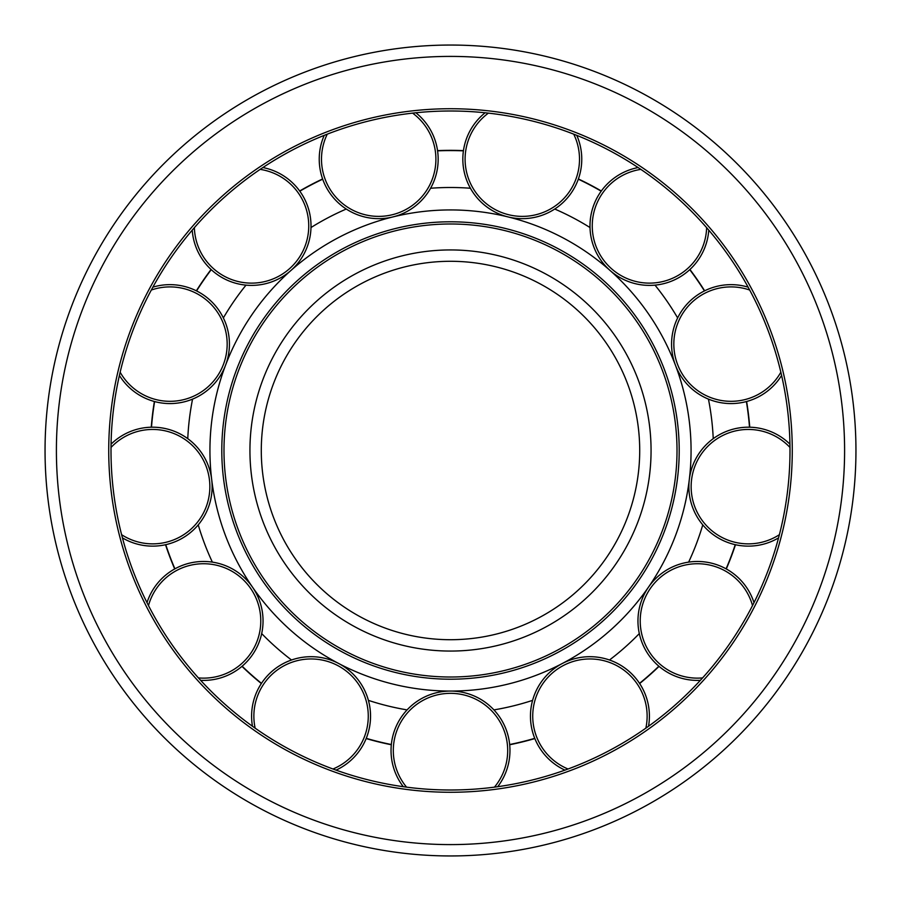 <?xml version="1.0" encoding="UTF-8"?>
<svg xmlns="http://www.w3.org/2000/svg" width="901" height="901" viewBox="0 0 901 901"><rect width="100%" height="100%" fill="white"/><g stroke="black" fill="none" stroke-linecap="round" stroke-linejoin="round"><path stroke-width="1.35" d="M450.5 789.997A339.497 339.497 0 0 0 789.997 450.5A339.497 339.497 0 0 0 450.5 111.003A339.497 339.497 0 0 0 111.003 450.5A339.497 339.497 0 0 0 450.5 789.997M45.05 450.5A405.45 405.45 0 0 0 450.5 855.95A405.45 405.45 0 0 0 855.95 450.5A405.45 405.45 0 0 0 450.5 45.05A405.45 405.45 0 0 0 45.05 450.5A405.45 405.45 0 0 1 450.5 45.05A405.45 405.45 0 0 1 855.95 450.5M450.5 639.71A189.21 189.21 0 0 0 639.71 450.5A189.21 189.21 0 0 0 450.5 261.29A189.21 189.21 0 0 0 261.29 450.5A189.21 189.21 0 0 0 450.5 639.71A189.21 189.21 0 0 1 261.29 450.5A189.21 189.21 0 0 1 450.5 261.29M497.701 786.697A59.466 59.466 0 0 0 450.5 691.067A240.567 240.567 0 0 0 691.067 450.5A240.567 240.567 0 0 0 450.5 209.933A240.567 240.567 0 0 0 209.933 450.5A240.567 240.567 0 0 0 450.5 691.067A59.466 59.466 0 0 0 403.299 786.697M493.917 709.898A263.002 263.002 0 0 0 532.604 700.359M609.481 660.005A263.002 263.002 0 0 0 639.316 633.583M688.634 562.123A263.002 263.002 0 0 0 702.769 524.866M713.232 438.674A263.002 263.002 0 0 0 708.434 399.109M677.642 317.929A263.002 263.002 0 0 0 655.004 285.133M590.02 227.548A263.002 263.002 0 0 0 554.723 209.032M470.423 188.253A263.002 263.002 0 0 0 430.577 188.253M346.277 209.032A263.002 263.002 0 0 0 310.98 227.548M245.996 285.133A263.002 263.002 0 0 0 223.358 317.929M192.566 399.109A263.002 263.002 0 0 0 187.768 438.674M198.231 524.866A263.002 263.002 0 0 0 212.366 562.123M261.684 633.583A263.002 263.002 0 0 0 291.519 660.005M368.396 700.359A263.002 263.002 0 0 0 407.083 709.898M509.684 744.755A300.157 300.157 0 0 0 534.845 738.561L534.755 738.336A299.909 299.909 0 0 1 509.662 744.519L509.662 744.519M639.654 683.544A300.157 300.157 0 0 0 659.048 666.368L658.868 666.211A299.909 299.909 0 0 1 639.519 683.352L639.519 683.352M749.745 427.22A300.157 300.157 0 0 0 746.625 401.497L746.388 401.553A299.909 299.909 0 0 1 749.508 427.209L749.508 427.209M704.65 290.82A300.157 300.157 0 0 0 689.929 269.489L689.749 269.658A299.909 299.909 0 0 1 704.436 290.922L704.436 290.922M601.327 191.001A300.157 300.157 0 0 0 578.386 178.961L578.307 179.186A299.909 299.909 0 0 1 601.192 191.192L601.192 191.192M485.121 112.771A59.466 59.466 0 0 0 508.074 216.927A59.466 59.466 0 0 0 578.307 179.186L578.386 178.961A59.466 59.466 0 0 0 576.786 135.364M463.452 150.625A300.157 300.157 0 0 0 437.548 150.625L437.582 150.861A299.909 299.909 0 0 1 463.418 150.861L463.418 150.861M322.614 178.961A300.157 300.157 0 0 0 299.673 191.001L299.808 191.192A299.909 299.909 0 0 1 322.693 179.186L322.693 179.186M211.071 269.489A300.157 300.157 0 0 0 196.35 290.82L196.564 290.922A299.909 299.909 0 0 1 211.251 269.658L211.251 269.658M154.375 401.497A300.157 300.157 0 0 0 151.255 427.22L151.492 427.209A299.909 299.909 0 0 1 154.612 401.553L154.612 401.553M165.525 544.722A300.157 300.157 0 0 0 174.704 568.948L174.918 568.835A299.909 299.909 0 0 1 165.75 544.666L165.75 544.666M241.952 666.368A300.157 300.157 0 0 0 261.346 683.544L261.481 683.352A299.909 299.909 0 0 1 242.132 666.211L242.132 666.211M366.155 738.561A300.157 300.157 0 0 0 391.316 744.755L391.338 744.519A299.909 299.909 0 0 1 366.245 738.336L366.245 738.336M726.296 568.948A300.157 300.157 0 0 0 735.475 544.722L735.25 544.666A299.909 299.909 0 0 1 726.082 568.835L726.082 568.835M648.54 726.251A59.466 59.466 0 0 0 562.292 663.508A59.466 59.466 0 0 0 564.938 770.13M754.002 602.634A59.466 59.466 0 0 0 648.483 587.159A59.466 59.466 0 0 0 700.37 680.334M789.94 444.159A59.466 59.466 0 0 0 689.31 479.501A59.466 59.466 0 0 0 778.554 537.886M748.112 287.149A59.466 59.466 0 0 0 675.435 365.198A59.466 59.466 0 0 0 781.595 375.424M638.111 167.552A59.466 59.466 0 0 0 610.022 270.435A59.466 59.466 0 0 0 708.772 230.149M324.214 135.364A59.466 59.466 0 0 0 392.926 216.927A59.466 59.466 0 0 0 415.879 112.771M192.228 230.149A59.466 59.466 0 0 0 290.978 270.435A59.466 59.466 0 0 0 262.889 167.552M119.405 375.424A59.466 59.466 0 0 0 225.565 365.198A59.466 59.466 0 0 0 152.888 287.149M122.446 537.886A59.466 59.466 0 0 0 211.69 479.501A59.466 59.466 0 0 0 111.06 444.159M200.63 680.334A59.466 59.466 0 0 0 252.517 587.159A59.466 59.466 0 0 0 146.998 602.634M336.062 770.13A59.466 59.466 0 0 0 338.708 663.508A59.466 59.466 0 0 0 252.46 726.251M464.567 144.96A59.466 59.466 0 0 0 508.074 216.927A59.466 59.466 0 0 0 580.041 173.42A59.466 59.466 0 0 1 508.074 216.927A59.466 59.466 0 0 0 578.307 179.186M108.728 450.5A341.772 341.772 0 0 0 450.5 792.272A341.772 341.772 0 0 0 792.272 450.5A341.772 341.772 0 0 0 450.5 108.728A341.772 341.772 0 0 0 108.728 450.5M450.5 844.597A394.097 394.097 0 0 0 844.597 450.5A394.097 394.097 0 0 0 450.5 56.403A394.097 394.097 0 0 0 56.403 450.5A394.097 394.097 0 0 0 450.5 844.597M789.997 450.5A339.497 339.497 0 0 0 450.5 111.003A339.497 339.497 0 0 0 111.003 450.5M249.937 450.5A200.563 200.563 0 0 0 450.5 651.063A200.563 200.563 0 0 0 651.063 450.5A200.563 200.563 0 0 0 450.5 249.937A200.563 200.563 0 0 0 249.937 450.5M221.792 450.5A228.708 228.708 0 0 0 450.5 679.208A228.708 228.708 0 0 0 679.208 450.5A228.708 228.708 0 0 0 450.5 221.792A228.708 228.708 0 0 0 221.792 450.5M450.5 677.011A226.511 226.511 0 0 0 677.011 450.5A226.511 226.511 0 0 0 450.5 223.989A226.511 226.511 0 0 0 223.989 450.5A226.511 226.511 0 0 0 450.5 677.011M494.446 787.136A57.191 57.191 0 0 0 450.5 693.342A57.191 57.191 0 0 0 406.554 787.136M509.966 750.533A59.466 59.466 0 0 0 450.5 691.067A59.466 59.466 0 0 0 391.034 750.533M645.859 728.154A57.191 57.191 0 0 0 563.35 665.524A57.191 57.191 0 0 0 568.035 769.003M642.582 688.533A59.466 59.466 0 0 0 562.292 663.508A59.466 59.466 0 0 0 537.278 743.798M752.515 605.562A57.191 57.191 0 0 0 650.353 588.443A57.191 57.191 0 0 0 702.589 677.901M731.207 572A59.466 59.466 0 0 0 648.483 587.159A59.466 59.466 0 0 0 663.643 669.882M789.986 447.448A57.191 57.191 0 0 0 691.563 479.771A57.191 57.191 0 0 0 779.388 534.698M755.511 427.637A59.466 59.466 0 0 0 689.31 479.501A59.466 59.466 0 0 0 741.174 545.702M749.677 290.032A57.191 57.191 0 0 0 677.552 364.387A57.191 57.191 0 0 0 780.852 372.214M709.954 288.5A59.466 59.466 0 0 0 675.435 365.198A59.466 59.466 0 0 0 752.121 399.706M640.836 169.377A57.191 57.191 0 0 0 611.531 268.735A57.191 57.191 0 0 0 706.632 227.66M604.943 186.484A59.466 59.466 0 0 0 610.022 270.435A59.466 59.466 0 0 0 693.973 265.356M488.398 113.121A57.191 57.191 0 0 0 508.615 214.72A57.191 57.191 0 0 0 573.734 134.159M327.266 134.159A57.191 57.191 0 0 0 392.385 214.72A57.191 57.191 0 0 0 412.602 113.121M320.959 173.42A59.466 59.466 0 0 0 392.926 216.927A59.466 59.466 0 0 0 436.433 144.96M194.368 227.66A57.191 57.191 0 0 0 289.469 268.735A57.191 57.191 0 0 0 260.164 169.377M207.027 265.356A59.466 59.466 0 0 0 290.978 270.435A59.466 59.466 0 0 0 296.057 186.484M120.148 372.214A57.191 57.191 0 0 0 223.448 364.387A57.191 57.191 0 0 0 151.323 290.032M148.879 399.706A59.466 59.466 0 0 0 225.565 365.198A59.466 59.466 0 0 0 191.046 288.5M121.612 534.698A57.191 57.191 0 0 0 209.437 479.771A57.191 57.191 0 0 0 111.014 447.448M159.826 545.702A59.466 59.466 0 0 0 211.69 479.501A59.466 59.466 0 0 0 145.489 427.637M198.411 677.901A57.191 57.191 0 0 0 250.647 588.443A57.191 57.191 0 0 0 148.485 605.562M237.357 669.882A59.466 59.466 0 0 0 252.517 587.159A59.466 59.466 0 0 0 169.793 572M332.965 769.003A57.191 57.191 0 0 0 337.65 665.524A57.191 57.191 0 0 0 255.141 728.154M363.722 743.798A59.466 59.466 0 0 0 338.708 663.508A59.466 59.466 0 0 0 258.418 688.533M578.386 178.961A59.466 59.466 0 0 0 580.041 173.42"/></g></svg>
